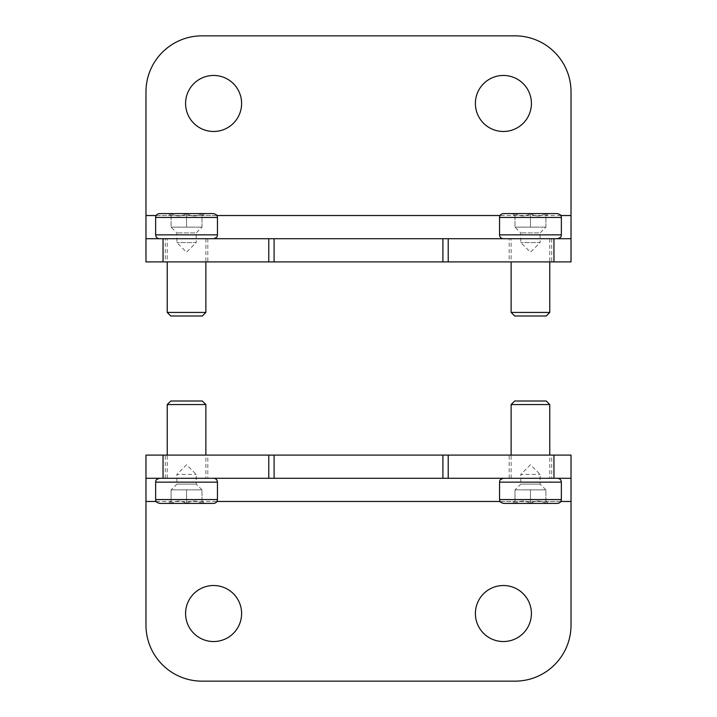 <?xml version="1.0" encoding="UTF-8"?>
<svg xmlns="http://www.w3.org/2000/svg" width="717" height="717" viewBox="0 0 717 717"><rect width="100%" height="100%" fill="white"/><g stroke="black" fill="none" stroke-linecap="round" stroke-linejoin="round"><path stroke-width="0.54" stroke-dasharray="3.58 2.69" d="M531.414 103.472A28.017 28.017 0 0 0 503.406 75.455A28.017 28.017 0 0 0 475.389 103.472A28.017 28.017 0 0 0 503.406 131.489A28.017 28.017 0 0 0 531.414 103.472M241.611 103.472A28.017 28.017 0 0 0 213.594 75.455A28.017 28.017 0 0 0 185.586 103.472A28.017 28.017 0 0 0 213.594 131.489A28.017 28.017 0 0 0 241.611 103.472M145.972 215.53L145.972 91.875A56.025 56.025 0 0 1 202.006 35.85L514.994 35.85A56.025 56.025 0 0 1 571.028 91.875L571.028 215.53L145.972 215.53L145.972 261.902L571.028 261.902L571.028 215.53M165.295 261.902L207.805 261.902L165.295 261.902L165.295 238.716L207.805 238.716L165.295 238.716M509.195 261.902L551.705 261.902L509.195 261.902L509.195 238.716L551.705 238.716L509.195 238.716M571.028 238.716L145.972 238.716M551.705 238.716L551.705 261.902M207.805 238.716L207.805 261.902M185.586 613.528A28.017 28.017 0 0 0 213.594 641.545A28.017 28.017 0 0 0 241.611 613.528A28.017 28.017 0 0 0 213.594 585.511A28.017 28.017 0 0 0 185.586 613.528M475.389 613.528A28.017 28.017 0 0 0 503.406 641.545A28.017 28.017 0 0 0 531.414 613.528A28.017 28.017 0 0 0 503.406 585.511A28.017 28.017 0 0 0 475.389 613.528M571.028 501.47L571.028 625.125A56.025 56.025 0 0 1 514.994 681.15L202.006 681.15A56.025 56.025 0 0 1 145.972 625.125L145.972 501.47L571.028 501.47L571.028 455.098L145.972 455.098L145.972 501.47M551.705 455.098L509.195 455.098L551.705 455.098L551.705 478.284L509.195 478.284L551.705 478.284M207.805 455.098L165.295 455.098L207.805 455.098L207.805 478.284L165.295 478.284L207.805 478.284M145.972 478.284L571.028 478.284M165.295 478.284L165.295 455.098M509.195 478.284L509.195 455.098M530.455 503.406L530.455 489.881L514.994 489.881L530.455 489.881L530.455 503.406L514.994 503.406C514.994 500.296 514.994 500.296 514.994 503.406C514.994 500.296 514.994 500.296 514.994 503.406C520.103 500.287 525.256 500.287 530.455 503.406L545.906 503.406C540.797 500.287 535.653 500.287 530.455 503.406C525.346 500.287 520.192 500.287 514.994 503.406L530.455 503.406C535.554 500.287 540.708 500.287 545.906 503.406C545.906 500.296 545.906 500.296 545.906 503.406C545.906 500.296 545.906 500.296 545.906 503.406L548.299 503.406L545.906 503.406L545.906 489.881L538.18 489.881L545.906 489.881L538.18 489.881L545.906 489.881L545.906 503.406M545.906 489.881L540.107 484.083L540.107 474.421L530.455 464.759L520.793 474.421L540.107 474.421L520.793 474.421L520.793 484.083L540.107 484.083L520.793 484.083L514.994 489.881L514.994 503.406L512.601 503.406L514.994 501.013M557.503 503.406L503.406 503.406M557.503 478.284L503.406 478.284L557.503 478.284M549.769 478.284L511.131 478.284L549.769 478.284L549.769 455.098M549.769 404.558L511.131 404.558M546.22 401.009L514.689 401.009M522.72 489.881L538.18 489.881L522.72 489.881M514.994 489.881L514.994 503.406M186.545 503.406L186.545 489.881L171.094 489.881L186.545 489.881L186.545 503.406L171.094 503.406C171.094 500.296 171.094 500.296 171.094 503.406C171.094 500.296 171.094 500.296 171.094 503.406C176.203 500.287 181.347 500.287 186.545 503.406L202.006 503.406C196.897 500.287 191.744 500.287 186.545 503.406C181.446 500.287 176.292 500.287 171.094 503.406L186.545 503.406C191.654 500.287 196.808 500.287 202.006 503.406C202.006 500.296 202.006 500.296 202.006 503.406C202.006 500.296 202.006 500.296 202.006 503.406L204.399 503.406L202.006 503.406L202.006 489.881L194.28 489.881L202.006 489.881L194.28 489.881L202.006 489.881L202.006 503.406M202.006 489.881L196.207 484.083L196.207 474.421L186.545 464.759L176.893 474.421L196.207 474.421L176.893 474.421L176.893 484.083L196.207 484.083L176.893 484.083L171.094 489.881L171.094 503.406L168.701 503.406L171.094 501.013M213.594 503.406L159.497 503.406M213.594 478.284L159.497 478.284L213.594 478.284M205.869 478.284L167.231 478.284L205.869 478.284L205.869 455.098M205.869 404.558L167.231 404.558M202.311 401.009L170.78 401.009M178.82 489.881L194.28 489.881L178.82 489.881M171.094 489.881L171.094 503.406M186.545 213.594L186.545 227.119L202.006 227.119L186.545 227.119L186.545 213.594L202.006 213.594C202.006 216.704 202.006 216.704 202.006 213.594C202.006 216.704 202.006 216.704 202.006 213.594L204.399 213.594L202.006 213.594C196.897 216.713 191.744 216.713 186.545 213.594L171.094 213.594C176.203 216.713 181.347 216.713 186.545 213.594C191.654 216.713 196.808 216.713 202.006 213.594L186.545 213.594C181.446 216.713 176.292 216.713 171.094 213.594C171.094 216.704 171.094 216.704 171.094 213.594C171.094 216.704 171.094 216.704 171.094 213.594L168.701 213.594L171.094 213.594L171.094 227.119L178.82 227.119L171.094 227.119L178.82 227.119L171.094 227.119L171.094 213.594M159.497 213.594L213.594 213.594M159.497 238.716L213.594 238.716L159.497 238.716M167.231 238.716L205.869 238.716L167.231 238.716L167.231 261.902M167.231 312.442L205.869 312.442M170.78 315.991L202.311 315.991M194.28 227.119L178.82 227.119L194.28 227.119M202.006 227.119L202.006 213.594L202.006 227.119L196.207 232.917L176.893 232.917L196.207 232.917L196.207 242.579L176.893 242.579L196.207 242.579L186.545 252.241L176.893 242.579L176.893 232.917L171.094 227.119M530.455 213.594L530.455 227.119L545.906 227.119L530.455 227.119L530.455 213.594L545.906 213.594C545.906 216.704 545.906 216.704 545.906 213.594C545.906 216.704 545.906 216.704 545.906 213.594L548.299 213.594L545.906 213.594C540.797 216.713 535.653 216.713 530.455 213.594L514.994 213.594C520.103 216.713 525.256 216.713 530.455 213.594C535.554 216.713 540.708 216.713 545.906 213.594L530.455 213.594C525.346 216.713 520.192 216.713 514.994 213.594C514.994 216.704 514.994 216.704 514.994 213.594C514.994 216.704 514.994 216.704 514.994 213.594L512.601 213.594L514.994 213.594L514.994 227.119L522.72 227.119L514.994 227.119L522.72 227.119L514.994 227.119L514.994 213.594M503.406 213.594L557.503 213.594M503.406 238.716L557.503 238.716L503.406 238.716M511.131 238.716L549.769 238.716L511.131 238.716L511.131 261.902M511.131 312.442L549.769 312.442M514.689 315.991L546.22 315.991M538.18 227.119L522.72 227.119L538.18 227.119M545.906 227.119L545.906 213.594L545.906 227.119L540.107 232.917L520.793 232.917L540.107 232.917L540.107 242.579L520.793 242.579L540.107 242.579L530.455 252.241L520.793 242.579L520.793 232.917L514.994 227.119M560.846 215.53L500.054 215.53M216.946 215.53L156.154 215.53M156.154 501.47L216.946 501.47M500.054 501.47L560.846 501.47M561.366 499.543L499.543 499.543M561.366 482.147L499.543 482.147M217.457 499.543L155.634 499.543M217.457 482.147L155.634 482.147M155.634 217.457L217.457 217.457M155.634 234.853L217.457 234.853M499.543 217.457L561.366 217.457M499.543 234.853L561.366 234.853M545.906 501.013L548.299 503.406M511.131 478.284L511.131 455.098M202.006 501.013L204.399 503.406M167.231 478.284L167.231 455.098M171.094 215.987L168.701 213.594M202.006 215.987L204.399 213.594M205.869 238.716L205.869 261.902M514.994 215.987L512.601 213.594M545.906 215.987L548.299 213.594M549.769 238.716L549.769 261.902"/><path stroke-width="1.08" d="M571.028 215.53L571.028 91.875A56.025 56.025 0 0 0 514.994 35.85L202.006 35.85A56.025 56.025 0 0 0 145.972 91.875L145.972 261.902L571.028 261.902L571.028 215.53L560.846 215.53M475.389 103.472A28.017 28.017 0 0 1 517.414 79.211A28.017 28.017 0 0 1 517.414 127.734A28.017 28.017 0 0 1 475.389 103.472M185.586 103.472A28.017 28.017 0 0 1 227.603 79.211A28.017 28.017 0 0 1 227.603 127.734A28.017 28.017 0 0 1 185.586 103.472M145.972 238.716L553.954 238.716L553.954 261.902M571.028 238.716L553.954 238.716M145.972 501.47L145.972 625.125A56.025 56.025 0 0 0 202.006 681.15L514.994 681.15A56.025 56.025 0 0 0 571.028 625.125L571.028 455.098L145.972 455.098L145.972 501.47L156.154 501.47M241.611 613.528A28.017 28.017 0 0 1 199.586 637.789A28.017 28.017 0 0 1 199.586 589.266A28.017 28.017 0 0 1 241.611 613.528M531.414 613.528A28.017 28.017 0 0 1 489.397 637.789A28.017 28.017 0 0 1 489.397 589.266A28.017 28.017 0 0 1 531.414 613.528M571.028 478.284L163.046 478.284L163.046 455.098M145.972 478.284L163.046 478.284M545.906 503.406L530.455 503.406M512.601 503.406L514.994 503.406M561.366 499.543L499.543 499.543C500.287 500.717 498.154 501.595 503.406 503.406L557.503 503.406C559.843 503.173 561.133 501.882 561.366 499.543L561.366 482.147C561.133 479.807 559.843 478.517 557.503 478.284M511.131 455.098L511.131 404.558L549.769 404.558L549.769 455.098M511.131 404.558L514.689 401.009L546.22 401.009L549.769 404.558M202.006 503.406L186.545 503.406M168.701 503.406L171.094 503.406M217.457 499.543L155.634 499.543C156.378 500.717 154.245 501.595 159.497 503.406L213.594 503.406C215.942 503.173 217.233 501.882 217.457 499.543L217.457 482.147C217.233 479.807 215.942 478.517 213.594 478.284M167.231 455.098L167.231 404.558L205.869 404.558L205.869 455.098M167.231 404.558L170.78 401.009L202.311 401.009L205.869 404.558M171.094 213.594L186.545 213.594M155.634 217.457L217.457 217.457C216.713 216.283 218.846 215.405 213.594 213.594L159.497 213.594C157.157 213.827 155.867 215.118 155.634 217.457L155.634 234.853C155.867 237.193 157.157 238.483 159.497 238.716M205.869 261.902L205.869 312.442L167.231 312.442L167.231 261.902M205.869 312.442L202.311 315.991L170.78 315.991L167.231 312.442M514.994 213.594L530.455 213.594M499.543 217.457L561.366 217.457C560.622 216.283 562.755 215.405 557.503 213.594L503.406 213.594C501.058 213.827 499.767 215.118 499.543 217.457L499.543 234.853C499.767 237.193 501.058 238.483 503.406 238.716M549.769 261.902L549.769 312.442L511.131 312.442L511.131 261.902M549.769 312.442L546.22 315.991L514.689 315.991L511.131 312.442M500.054 215.53L216.946 215.53M156.154 215.53L145.972 215.53M448.215 238.716L448.215 261.902M442.909 238.716L442.909 261.902M274.091 238.716L274.091 261.902M268.785 238.716L268.785 261.902M163.046 238.716L163.046 261.902M216.946 501.47L500.054 501.47M560.846 501.47L571.028 501.47M268.785 478.284L268.785 455.098M274.091 478.284L274.091 455.098M442.909 478.284L442.909 455.098M448.215 478.284L448.215 455.098M553.954 478.284L553.954 455.098M499.543 499.543L499.543 482.147L561.366 482.147M155.634 499.543L155.634 482.147L217.457 482.147M217.457 217.457L217.457 234.853L155.634 234.853M561.366 217.457L561.366 234.853L499.543 234.853M499.543 482.147C500.278 480.99 498.136 480.103 503.406 478.284M155.634 482.147C156.378 480.99 154.236 480.103 159.497 478.284M217.457 234.853C216.722 236.01 218.864 236.897 213.594 238.716M561.366 234.853C560.622 236.01 562.764 236.897 557.503 238.716"/></g></svg>
